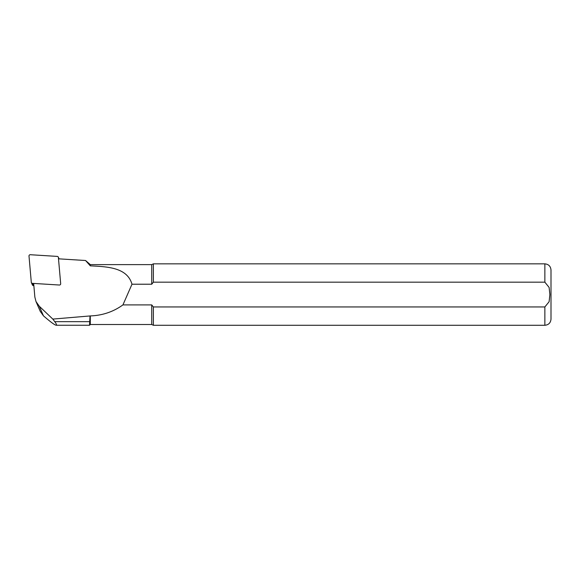 <?xml version="1.0" encoding="UTF-8"?>
<svg xmlns="http://www.w3.org/2000/svg" width="580" height="580" viewBox="0 0 580 580"><rect width="100%" height="100%" fill="white"/><g stroke="black" fill="none" stroke-linecap="round" stroke-linejoin="round"><path stroke-width="0.87" d="M40.23 311.308L43.449 315.832C50.54 321.973 54.795 325.112 56.209 325.25L56.448 325.177C56.797 324.873 56.238 323.698 54.781 321.661L52.809 319.087L39.273 306.226L35.989 301.535L34.858 297.069L33.662 283.431M58.508 258.825L85.55 260.507L90.306 264.618L90.306 265.843C107.097 266.72 127.179 267.3 131.986 284.222L151.728 284.222L151.728 264.618L90.306 264.618M90.306 315.926C102.457 315.484 113.332 311.808 122.931 304.906L151.728 304.906L151.728 324.51L90.306 324.51L90.306 315.926L52.809 319.087M56.209 325.25L89.508 325.25L89.994 316.303M85.55 260.507L90.306 265.843M122.931 304.906L131.986 284.222M151.728 304.906L153.374 306.95L544.859 306.95L549.115 301.709L549.884 294.56L549.122 287.433L544.859 282.17L153.374 282.17L151.728 284.222M153.374 282.17L153.374 263.849L544.859 263.849C548.586 264.212 550.637 266.263 551 269.99L551 319.13C550.637 322.864 548.586 324.909 544.859 325.279L544.859 306.95M151.728 324.51L153.374 325.279L153.374 306.95M31.385 282.656A1.225 1.189 -23.5 0 0 32.407 283.352L59.356 285.026A1.225 1.189 -23.5 0 0 60.682 283.707L58.384 257.462A1.225 1.189 -23.5 0 0 57.282 256.404L30.327 254.721A1.225 1.189 -23.5 0 0 29 256.048L31.298 282.293A1.225 1.189 -23.5 0 0 31.385 282.656L32.357 284.882A1.225 1.189 -23.5 0 0 33.372 285.585L33.85 285.614M43.449 315.832L39.273 306.226M544.859 282.17L544.859 263.849M54.781 321.661L89.994 321.661M58.384 257.462L58.993 258.854M32.407 283.352L33.372 285.585M36.003 301.564L40.397 311.685M90.306 324.51L89.617 325.192M544.859 325.279L153.374 325.279M151.728 264.618L153.374 263.849M59.058 258.861L58.297 257.099"/></g></svg>
